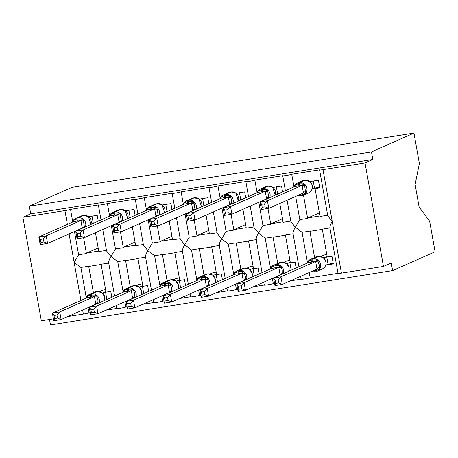 <?xml version="1.0" encoding="UTF-8"?>
<svg xmlns="http://www.w3.org/2000/svg" width="458" height="458" viewBox="0 0 458 458"><rect width="100%" height="100%" fill="white"/><g stroke="black" fill="none" stroke-linecap="round" stroke-linejoin="round"><path stroke-width="0.69" d="M53.409 318.831L41.335 320.749L22.9 217.269L30.697 213.823L29.341 206.214L71.826 187.402L413.958 133.095L419.391 163.603L415.12 184.459L419.127 206.982L429.667 221.277L435.1 251.786L392.615 270.598L391.258 262.989L383.46 266.442L341.433 273.111A4.649 0.315 -10.1 0 1 338.027 273.409L329.84 227.466M49.51 319.449L50.483 324.905L392.615 270.598M111.804 297.265L110.762 291.403L106.038 292.152L101.075 264.26L108.723 263.047M105.477 300.064L104.888 300.156M93.398 292.679L88.686 266.224L80.871 267.466L86.218 297.482M88.022 307.621L88.955 312.854A4.649 0.315 169.9 0 1 83.362 314.074L67.904 316.53M116.807 308.434L105.941 310.158M90.215 312.654L88.955 312.854M89.293 266.333A6.818 1.815 -99 0 1 89.167 266.367A6.818 1.815 -99 0 1 88.686 266.224M105.598 289.674L102.621 290.149L99.523 291.517M102.747 229.492L106.571 250.99L111.013 256.486C109.136 259.617 108.426 261.793 108.889 263.018M111.334 225.685L115.473 248.917L111.013 256.486L117.735 261.615L123.082 291.632M30.697 213.823L372.823 159.516L365.032 162.968L322.999 169.637A4.649 0.315 -10.1 0 1 319.592 169.935A4.649 0.315 -10.1 0 1 319.747 169.821L291.729 174.269A4.649 0.315 169.9 0 1 286.742 175.391A4.649 0.315 169.9 0 1 282.729 175.786A4.649 0.315 169.9 0 1 282.878 175.672L254.86 180.12A4.649 0.315 169.9 0 1 249.873 181.242A4.649 0.315 169.9 0 1 245.86 181.637A4.649 0.315 169.9 0 1 246.009 181.523L217.991 185.971A4.649 0.315 169.9 0 1 213.004 187.093A4.649 0.315 169.9 0 1 208.991 187.488A4.649 0.315 169.9 0 1 209.146 187.379L181.122 191.828A4.649 0.315 169.9 0 1 176.141 192.944A4.649 0.315 169.9 0 1 172.122 193.345A4.649 0.315 169.9 0 1 172.277 193.23L144.259 197.679A4.649 0.315 169.9 0 1 139.272 198.795A4.649 0.315 169.9 0 1 135.259 199.196A4.649 0.315 169.9 0 1 135.408 199.081L107.39 203.529L109.531 215.546M107.39 203.529A4.649 0.315 169.9 0 1 102.403 204.652A4.649 0.315 169.9 0 1 98.39 205.047A4.649 0.315 169.9 0 1 98.539 204.932L70.521 209.38L72.662 221.403M74.471 231.536L78.61 254.774L74.144 262.337L80.871 267.466M70.521 209.38A4.649 0.315 169.9 0 1 64.927 210.6L67.383 224.374M148.673 291.408L147.625 285.552L142.907 286.296L137.938 258.409L145.587 257.196M142.346 294.213L141.757 294.305M130.267 286.828L125.555 260.373L117.735 261.615M124.891 301.77L125.824 307.003A4.649 0.315 169.9 0 1 120.838 308.125A4.649 0.315 169.9 0 1 116.824 308.52L116.298 305.578M153.676 302.583L142.81 304.307M127.084 306.803L125.824 307.003M126.162 260.482A6.818 1.815 -99 0 1 126.036 260.516A6.818 1.815 -99 0 1 125.555 260.373M142.467 283.823L139.484 284.298L136.392 285.666M139.61 223.641L143.44 245.133L147.877 250.635C145.999 253.766 145.295 255.942 145.753 257.167M148.203 219.834L152.342 243.066L147.877 250.635L154.604 255.764L159.951 285.781M144.259 197.679L146.4 209.695M185.536 285.557L184.494 279.695L179.776 280.445L174.807 252.553L182.456 251.339M179.215 288.357L178.626 288.454M167.13 280.977L162.418 254.522L154.604 255.764M161.754 295.92L162.687 301.152A4.649 0.315 169.9 0 1 157.701 302.274A4.649 0.315 169.9 0 1 153.688 302.669L153.167 299.721M190.539 296.732L179.679 298.456M163.953 300.952L162.687 301.152M163.025 254.625A6.818 1.815 -99 0 1 162.905 254.665A6.818 1.815 -99 0 1 162.418 254.522M179.336 277.972L176.353 278.441L173.261 279.815M176.479 217.785L180.309 239.282L184.746 244.784C182.868 247.91 182.158 250.091 182.622 251.316M185.072 213.983L189.211 237.215L184.746 244.784L191.473 249.908L196.82 279.93M181.122 191.828L183.263 203.844M222.405 279.706L221.363 273.844L216.64 274.594L211.676 246.702L219.325 245.488M216.079 282.506L215.489 282.597M203.999 275.126L199.287 248.671L191.473 249.908M198.623 290.069L199.556 295.301A4.649 0.315 169.9 0 1 194.57 296.423A4.649 0.315 169.9 0 1 190.557 296.818L190.03 293.87M227.408 290.882L216.542 292.605M200.822 295.101L199.556 295.301M199.894 248.774A6.818 1.815 -99 0 1 199.768 248.814A6.818 1.815 -99 0 1 199.287 248.671M216.199 272.115L213.222 272.59L210.125 273.958M213.348 211.934L217.178 233.431L221.615 238.933C219.737 242.059 219.027 244.24 219.491 245.465M221.941 208.132L226.075 231.364L221.615 238.933L228.336 244.057L233.683 274.079M217.991 185.971L220.132 197.993M259.274 273.855L258.232 267.993L253.509 268.743L248.539 240.851L256.188 239.637M252.948 276.655L252.358 276.746M240.868 269.275L236.156 242.82L228.336 244.057M235.492 284.218L236.425 289.45A4.649 0.315 169.9 0 1 231.439 290.567A4.649 0.315 169.9 0 1 227.426 290.967L226.899 288.019M264.277 285.025L253.411 286.754M237.685 289.25L236.425 289.45M236.763 242.923A6.818 1.815 -99 0 1 236.637 242.963A6.818 1.815 -99 0 1 236.156 242.82M253.068 266.264L250.085 266.739L246.994 268.107M250.211 206.083L254.041 227.58L258.484 233.076C256.6 236.208 255.896 238.383 256.36 239.608M258.804 202.281L262.944 225.513L258.484 233.076L265.205 238.206L270.552 268.228M254.86 180.12L257.001 192.142M296.143 268.004L295.095 262.142L290.378 262.892L285.408 235L293.057 233.786M289.817 270.804L289.227 270.896M277.737 263.419L273.02 236.963L265.205 238.206M272.361 278.361L273.289 283.594A4.649 0.315 169.9 0 1 268.302 284.716A4.649 0.315 169.9 0 1 264.289 285.111L263.768 282.168M301.141 279.174L290.28 280.897M274.554 283.393L273.289 283.594M273.632 237.072A6.818 1.815 -99 0 1 273.506 237.107A6.818 1.815 -99 0 1 273.02 236.963M289.937 260.413L286.954 260.888L283.863 262.257M287.08 200.232L290.91 221.729L295.347 227.225C293.469 230.357 292.759 232.532 293.223 233.757M295.673 196.425L299.813 219.657L295.347 227.225L302.074 232.355L307.421 262.371M291.729 174.269L293.87 186.286M78.61 254.774L86.425 253.532L83.608 237.731M98.252 221.18L97.205 215.317L88.663 216.674M95.453 232.716L98.814 251.562L106.462 250.349M115.473 248.917L123.294 247.681L120.477 231.88M135.116 215.323L134.074 209.466L125.532 210.817M132.322 226.865L135.677 245.711L143.325 244.498M152.342 243.066L160.157 241.824L157.346 226.023M171.985 209.472L170.943 203.61L162.401 204.966M169.191 221.014L172.546 239.86L180.194 238.647M189.211 237.215L197.026 235.973L194.209 220.172M208.854 203.621L207.806 197.759L199.264 199.115M206.054 215.163L209.415 234.009L217.063 232.796M226.075 231.364L233.895 230.122L231.078 214.321M245.723 197.77L244.675 191.908L236.133 193.265M242.923 209.312L246.278 228.158L253.927 226.945M262.944 225.513L270.758 224.271L267.947 208.47M282.586 191.919L281.544 186.057L273.002 187.414M279.792 203.461L283.147 222.302L290.796 221.088M326.09 265.045L333.321 263.9L331.964 256.291L327.247 257.035L322.277 229.149L329.926 227.935M314.6 257.568L309.889 231.113L302.074 232.355M309.224 272.51L310.158 277.743A4.649 0.315 169.9 0 1 305.171 278.865A4.649 0.315 169.9 0 1 301.158 279.26L300.631 276.317M338.01 273.323L310.158 277.743M310.495 231.221A6.818 1.815 -99 0 1 310.375 231.256A6.818 1.815 -99 0 1 309.889 231.113M326.806 254.562L323.823 255.037L320.726 256.406M330.092 227.907C329.628 226.681 330.338 224.506 332.216 221.374L327.779 215.878L319.592 169.935M299.813 219.657L307.627 218.42L303.494 195.222M327.665 215.237L320.016 216.451L315.047 188.559L319.764 187.814L318.413 180.206L309.866 181.563M315.047 188.559L316.999 187.7M22.9 217.269L64.927 210.6M86.425 253.532A6.818 1.815 -99 0 1 86.906 252.942L98.167 247.955M123.294 247.681A6.818 1.815 -99 0 1 123.774 247.091L135.036 242.105M160.157 241.824A6.818 1.815 -99 0 1 160.644 241.234L171.905 236.254M197.026 235.973A6.818 1.815 -99 0 1 197.507 235.383L208.768 230.397M233.895 230.122A6.818 1.815 -99 0 1 234.376 229.532L245.637 224.546M270.758 224.271A6.818 1.815 -99 0 1 271.245 223.681L282.506 218.695M307.627 218.42A6.818 1.815 -99 0 1 308.114 217.831L319.375 212.844M365.032 162.968L383.46 266.442M413.958 133.095L371.472 151.907L372.823 159.516M29.341 206.214L371.472 151.907M293.996 186.87L294.448 185.335L298.318 183.841L303.957 183.83L304.685 185.736L305.652 193.339L301.232 195.074A1.551 0.412 81 0 0 301.707 195.784A1.551 0.412 81 0 0 301.736 195.778A6.664 6.406 66.1 0 0 303.265 195.326L308.721 192.91A6.664 6.406 -113.9 0 0 304.862 180.275L303.975 180.418A6.664 6.406 -113.9 0 0 302.446 180.864L304.003 180.406A1.551 0.412 81 0 0 303.975 180.418L298.519 182.834A1.551 0.412 81 0 0 298.318 183.841A3.406 0.91 -99 0 1 297.883 186.068L294.723 186.543L260.035 201.904L267.409 200.73L302.097 185.376L297.883 186.068M264.592 203.816L267.409 200.73L268.766 208.338L261.392 209.512L260.035 201.904L261.644 204.285L262.188 207.325L265.13 206.856L264.592 203.816L261.644 204.285M265.13 206.856L268.766 208.338L303.448 192.984L302.097 185.376M311.182 181.351L310.163 181.803M313.232 181.024L314.491 188.095L312.167 189.125M319.673 187.276L314.491 188.095M309.854 181.603L304.891 180.269L304.003 180.406A1.551 0.412 81 0 1 304.032 180.406M308.721 192.91C313.404 189.543 313.696 185.696 309.602 181.362L309.551 181.328M294.448 185.335L294.837 186.354M303.957 183.83L302.131 185.358M303.488 192.967L305.652 193.339M262.188 207.325L261.392 209.512M307.547 262.949L307.999 261.421L311.875 259.926L317.514 259.915L319.129 264.627L319.209 269.424L313.902 271.302A1.551 0.412 81 0 0 314.377 272.012A1.551 0.412 81 0 0 314.4 272L315.23 271.869M278.143 279.901L275.195 280.365L275.739 283.405L278.687 282.941L278.143 279.901L280.966 276.815L315.682 261.444L308.308 262.617L273.592 277.983L280.966 276.815L282.317 284.424L317.005 269.069L315.648 261.461M278.687 282.941L282.317 284.424L274.943 285.592L273.592 277.983L275.195 280.365M319.209 269.424L317.005 269.069M327.149 256.497L323.72 257.888M326.686 256.572L328.043 264.18L325.718 265.211M333.224 263.361L328.043 264.18M323.405 257.688L318.442 256.348A1.551 0.412 81 0 0 318.413 256.36L317.531 256.497A6.664 6.406 -113.9 0 0 315.997 256.949L310.541 259.365A6.664 6.406 66.1 0 1 312.07 258.913L317.531 256.497A1.551 0.412 -99 0 1 317.554 256.491A1.551 0.412 -99 0 1 317.589 256.491M315.682 261.444L317.514 259.915M307.999 261.421L308.389 262.44M274.943 285.592L275.739 283.405M257.127 192.721L257.579 191.192L261.455 189.692L267.094 189.681L267.815 191.593L268.777 198.033M228.267 212.707L227.723 209.667L224.775 210.136L225.319 213.176L228.267 212.707L231.897 214.189L224.523 215.363L223.172 207.755L257.888 192.383L265.262 191.209L230.546 206.581L231.897 214.189L266.585 198.835L265.228 191.226M224.775 210.136L223.172 207.755L230.546 206.581L227.723 209.667M274.319 187.202L273.3 187.654M276.363 186.875L277.622 193.946L275.298 194.976M278.212 193.854L277.622 193.946M272.985 187.459L268.022 186.12L267.134 186.257A1.551 0.412 81 0 0 267.106 186.269A6.664 6.406 -113.9 0 0 265.577 186.721L267.134 186.257A1.551 0.412 81 0 1 267.169 186.257M275.229 195.177L272.687 187.185M257.579 191.192L257.969 192.205M267.094 189.681L265.262 191.209M225.319 213.176L224.523 215.363M220.258 198.572L220.71 197.043L224.586 195.549L230.225 195.532L230.946 197.444L231.908 203.884M191.398 218.558L190.854 215.518L187.912 215.987L188.45 219.027L191.398 218.558L195.034 220.04L187.66 221.214L186.303 213.605L221.019 198.234L228.399 197.066L193.677 212.432L195.034 220.04L229.716 204.686L228.359 197.077M187.912 215.987L186.303 213.605L193.677 212.432L190.854 215.518M237.45 193.053L236.431 193.505M239.494 192.732L240.753 199.803L238.429 200.827M241.343 199.705L240.753 199.803M236.116 193.31L231.153 191.971L230.271 192.108A1.551 0.412 81 0 0 230.242 192.12A6.664 6.406 -113.9 0 0 228.708 192.572L230.271 192.108A1.551 0.412 81 0 1 230.3 192.108M238.36 201.028L235.818 193.036M220.71 197.043L221.105 198.056M230.225 195.532L228.399 197.066M188.45 219.027L187.66 221.214M183.395 204.423L183.847 202.894L187.717 201.4L193.356 201.383L194.078 203.295L195.039 209.735M154.529 224.409L153.991 221.369L151.043 221.838L151.587 224.878L154.529 224.409L158.165 225.897L150.791 227.065L149.434 219.456L184.15 204.085L191.53 202.917L156.808 218.289L158.165 225.897L192.847 210.543L191.49 202.934M151.043 221.838L149.434 219.456L156.808 218.289L153.991 221.369M200.581 198.909L199.562 199.356M202.625 198.583L203.884 205.653L201.566 206.678M204.474 205.556L203.884 205.653M199.247 199.161L194.289 197.822L193.402 197.965A1.551 0.412 81 0 0 193.373 197.971A6.664 6.406 -113.9 0 0 191.845 198.423L193.402 197.965A1.551 0.412 81 0 1 193.431 197.959M201.491 206.879L198.967 198.898M183.847 202.894L184.236 203.907M193.356 201.383L191.53 202.917M151.587 224.878L150.791 227.065M146.526 210.274L146.978 208.745L150.854 207.251L156.493 207.234L157.214 209.146L158.176 215.586M117.66 230.265L117.122 227.225L114.174 227.689L114.718 230.729L117.66 230.265L121.296 231.748L113.922 232.916L112.571 225.307L147.281 209.941L154.661 208.768L119.939 224.139L121.296 231.748L155.978 216.394L154.627 208.785M114.174 227.689L112.571 225.307L119.939 224.139L117.122 227.225M163.718 204.76L162.693 205.213M165.762 204.434L167.021 211.504L164.697 212.535M167.611 211.413L167.021 211.504M162.384 205.012L157.42 203.673L156.533 203.816A1.551 0.412 81 0 0 156.504 203.821A6.664 6.406 -113.9 0 0 154.976 204.274L156.533 203.816A1.551 0.412 81 0 1 156.562 203.816M164.622 212.73L162.08 204.737M146.978 208.745L147.367 209.758M156.493 207.234L154.661 208.768M114.718 230.729L113.922 232.916M270.684 268.806L271.13 267.272L275.006 265.777L280.645 265.766L282.26 270.478L282.328 274.119M241.274 285.752L238.332 286.221L238.87 289.261L241.818 288.792L241.274 285.752L244.097 282.666L278.819 267.295L271.439 268.468L236.723 283.84L244.097 282.666L245.454 290.275L280.136 274.92L278.779 267.312M241.818 288.792L245.454 290.275L238.08 291.448L236.723 283.84L238.332 286.221M290.28 262.354L286.851 263.739M289.817 262.423L291.173 270.031L288.849 271.062M291.763 269.939L291.173 270.031M286.536 263.545L281.573 262.205A1.551 0.412 81 0 0 281.544 262.211L280.662 262.354A6.664 6.406 -113.9 0 0 279.128 262.806L273.672 265.222A6.664 6.406 66.1 0 1 275.206 264.77L280.662 262.354A1.551 0.412 -99 0 1 280.691 262.342A1.551 0.412 -99 0 1 280.72 262.342M286.239 263.27L289.101 267.712L288.78 271.262M278.819 267.295L280.645 265.766M271.13 267.272L271.525 268.291M238.08 291.448L238.87 289.261M233.815 274.657L234.267 273.128L238.137 271.628L243.776 271.617L245.396 276.334L245.459 279.97M204.411 291.603L201.463 292.072L202.007 295.112L204.949 294.643L204.411 291.603L207.228 288.517L241.95 273.151L234.57 274.319L199.854 289.691L207.228 288.517L208.585 296.126L243.267 280.771L241.91 273.163M204.949 294.643L208.585 296.126L201.211 297.299L199.854 289.691L201.463 292.072M253.411 268.205L249.982 269.59M252.953 268.279L254.304 275.888L251.986 276.913M254.9 275.79L254.304 275.888M249.667 269.396L252.238 273.563L251.911 277.113M241.95 273.151L243.776 271.617M234.267 273.128L234.656 274.142M201.211 297.299L202.007 295.112M196.946 280.508L197.398 278.979L201.274 277.485L206.913 277.468L208.527 282.185L208.596 285.821M167.542 297.454L164.594 297.923L165.138 300.963L168.08 300.494L167.542 297.454L170.365 294.374L205.081 279.002L197.701 280.17L162.991 295.542L170.365 294.374L171.716 301.982L206.398 286.628L205.047 279.019M168.08 300.494L171.716 301.982L164.342 303.15L162.991 295.542L164.594 297.923M216.548 274.056L213.113 275.441M216.084 274.13L217.441 281.739L215.117 282.763M218.031 281.641L217.441 281.739M212.804 275.247L215.369 279.414L215.042 282.964M205.081 279.002L206.913 277.468M197.398 278.979L197.787 279.993M164.342 303.15L165.138 300.963M160.077 286.359L160.529 284.83L164.405 283.336L170.044 283.319L171.658 288.036L171.727 291.672M130.673 303.31L127.73 303.774L128.269 306.814L131.217 306.35L130.673 303.31L133.496 300.225L168.218 284.853L160.838 286.021L126.122 301.393L133.496 300.225L134.852 307.833L169.534 292.479L168.178 284.87M131.217 306.35L134.852 307.833L127.479 309.001L126.122 301.393L127.73 303.774M179.679 279.907L176.25 281.298M179.215 279.981L180.572 287.59L178.248 288.62M181.162 287.498L180.572 287.59M175.935 281.098L170.971 279.758A1.551 0.412 81 0 0 170.943 279.769L170.061 279.907A6.664 6.406 -113.9 0 0 168.527 280.359L163.071 282.775A6.664 6.406 66.1 0 1 164.599 282.323L170.061 279.907A1.551 0.412 -99 0 1 170.09 279.901A1.551 0.412 -99 0 1 170.118 279.901M175.654 280.834L178.5 285.265L178.179 288.815M168.218 284.853L170.044 283.319M160.529 284.83L160.918 285.844M127.479 309.001L128.269 306.814M109.657 216.124L110.109 214.596L113.985 213.102L119.624 213.09L120.345 214.997L121.307 221.437M80.797 236.116L80.253 233.076L77.31 233.54L77.849 236.58L80.797 236.116L84.427 237.599L77.058 238.767L75.702 231.158L110.384 215.804L117.792 214.619L83.075 229.99L84.427 237.599L119.114 222.244L117.758 214.636M77.31 233.54L75.702 231.158L83.075 229.99L80.253 233.076M126.849 210.611L125.83 211.064M128.893 210.285L130.152 217.355L127.828 218.386M130.742 217.264L130.152 217.355M125.515 210.863L120.551 209.524L119.67 209.667A1.551 0.412 81 0 0 119.641 209.672A6.664 6.406 -113.9 0 0 118.107 210.125L119.67 209.667A1.551 0.412 81 0 1 119.698 209.667M127.759 218.586L125.217 210.588M110.109 214.596L110.498 215.615M119.624 213.09L117.792 214.619M77.849 236.58L77.058 238.767M123.213 292.21L123.66 290.681L127.536 289.187L133.175 289.17L134.789 293.887L134.858 297.523M93.804 309.161L90.861 309.625L91.4 312.665L94.348 312.201L93.804 309.161L96.627 306.076L131.349 290.704L123.969 291.878L89.253 307.244L96.627 306.076L97.983 313.684L132.665 298.33L131.309 290.721M94.348 312.201L97.983 313.684L90.61 314.852L89.253 307.244L90.861 309.625M142.81 285.758L139.381 287.149M142.352 285.832L143.703 293.441L141.385 294.471M144.293 293.349L143.703 293.441M139.066 286.948L141.637 291.116L141.31 294.671M131.349 290.704L133.175 289.17M123.66 290.681L124.055 291.7M90.61 314.852L91.4 312.665M72.793 221.981L73.24 220.447L77.116 218.953L82.755 218.941L83.476 220.853L84.438 227.294M43.928 241.967L43.384 238.927L40.441 239.397L40.98 242.437L43.928 241.967L47.563 243.45L40.19 244.624L38.833 237.015L73.549 221.643L80.929 220.47L46.206 235.841L47.563 243.45L82.245 228.095L80.889 220.487M40.441 239.397L38.833 237.015L46.206 235.841L43.384 238.927M89.98 216.462L88.961 216.915M92.024 216.136L93.283 223.206L90.965 224.237M93.873 223.115L93.283 223.206M88.646 216.72L83.682 215.38L82.801 215.518A1.551 0.412 81 0 0 82.772 215.529A6.664 6.406 -113.9 0 0 81.238 215.981L82.801 215.518A1.551 0.412 81 0 1 82.829 215.518M90.89 224.437L88.348 216.445M73.24 220.447L73.635 221.466M82.755 218.941L80.929 220.47M40.98 242.437L40.19 244.624M86.344 298.066L86.797 296.532L90.667 295.038L96.306 295.026L97.926 299.738L97.995 303.379M56.941 315.012L53.992 315.482L54.536 318.522L57.479 318.052L56.941 315.012L59.758 311.927L94.48 296.555L87.1 297.729L52.384 313.1L59.758 311.927L61.114 319.535L95.796 304.181L94.445 296.572M57.479 318.052L61.114 319.535L53.741 320.709L52.384 313.1L53.992 315.482M105.947 291.614L102.512 293M105.483 291.683L106.84 299.292L104.516 300.322M107.43 299.2L106.84 299.292M102.203 292.805L97.239 291.465A1.551 0.412 81 0 0 97.211 291.471L96.323 291.614A6.664 6.406 -113.9 0 0 94.795 292.061L89.333 294.477A6.664 6.406 66.1 0 1 90.867 294.03L96.323 291.614A1.551 0.412 -99 0 1 96.352 291.603A1.551 0.412 -99 0 1 96.38 291.603M94.48 296.555L96.306 295.026M86.797 296.532L87.186 297.551M53.741 320.709L54.536 318.522M69.084 233.924L80.934 300.459M322.999 169.637L341.433 273.111M82.635 310.009L83.362 314.074M319.924 215.953L308.114 217.831M283.061 221.804L271.245 223.681M246.192 227.655L234.376 229.532M209.323 233.511L197.507 235.383M172.454 239.362L160.644 241.234M135.591 245.213L123.774 247.091M98.722 251.064L86.906 252.942M294.477 185.318A6.664 6.406 66.1 0 1 298.519 182.834L299.406 182.69A6.664 6.406 66.1 0 1 303.265 195.326L300.82 195.927A1.551 0.412 -99 0 1 300.345 195.217L301.232 195.074A3.406 0.91 -99 0 0 300.849 194.135M298.771 185.925A3.406 0.91 -99 0 0 299.206 183.704A1.551 0.412 -99 0 1 299.406 182.69L304.862 180.275A1.551 0.412 -99 0 1 304.891 180.269M301.679 195.784L300.849 195.915A1.551 0.412 -99 0 1 300.82 195.927L297.563 195.589M300.064 194.484A3.406 0.91 -99 0 1 300.345 195.217M304.685 185.736A3.406 0.767 -5.4 0 1 302.103 185.438M305.698 191.45A3.406 1.208 -15 0 0 303.431 192.927M323.108 257.413L325.97 261.856C326.342 265.153 325.111 267.529 322.277 268.995A6.664 6.406 -113.9 0 0 318.413 256.36L312.957 258.776A6.664 6.406 66.1 0 1 316.822 271.411A6.664 6.406 66.1 0 1 315.287 271.863A1.551 0.412 -99 0 1 315.259 271.869A1.551 0.412 -99 0 1 314.783 271.159A3.406 0.91 81 0 0 314.4 270.22M308.028 261.404A6.664 6.406 66.1 0 1 310.541 259.365L307.095 263.15M311.44 262.153A3.406 0.91 81 0 0 311.875 259.926A1.551 0.412 -99 0 1 312.07 258.913L312.957 258.776A1.551 0.412 81 0 0 312.757 259.789A3.406 0.91 81 0 1 312.322 262.01M316.988 269.012A3.406 1.208 165 0 1 319.249 267.535M315.654 261.524A3.406 0.767 174.6 0 0 318.236 261.821M313.902 271.302A3.406 0.91 81 0 0 313.621 270.569M257.608 191.169A6.664 6.406 66.1 0 1 261.65 188.685A1.551 0.412 81 0 0 261.455 189.692A3.406 0.91 -99 0 1 261.02 191.919M275.189 195.194A6.664 6.406 -113.9 0 0 267.993 186.125L262.537 188.541A6.664 6.406 66.1 0 1 269.733 197.61M261.902 191.776A3.406 0.91 -99 0 0 262.337 189.555A1.551 0.412 -99 0 1 262.537 188.541L267.993 186.125A1.551 0.412 -99 0 1 268.022 186.12M267.815 191.593A3.406 0.767 -5.4 0 1 265.234 191.289M268.829 197.301A3.406 1.208 -15 0 0 266.567 198.778M220.739 197.02A6.664 6.406 66.1 0 1 224.786 194.536A1.551 0.412 81 0 0 224.586 195.549A3.406 0.91 -99 0 1 224.151 197.77M238.32 201.045A6.664 6.406 -113.9 0 0 231.124 191.976L225.668 194.392A6.664 6.406 66.1 0 1 232.864 203.461M225.033 197.633A3.406 0.91 -99 0 0 225.473 195.406A1.551 0.412 -99 0 1 225.668 194.392L231.124 191.976A1.551 0.412 -99 0 1 231.153 191.971M230.946 197.444A3.406 0.767 -5.4 0 1 228.365 197.14M231.966 203.152A3.406 1.208 -15 0 0 229.698 204.629M183.876 202.871A6.664 6.406 66.1 0 1 187.917 200.386A1.551 0.412 81 0 0 187.717 201.4A3.406 0.91 -99 0 1 187.282 203.621M201.451 206.896A6.664 6.406 -113.9 0 0 194.261 197.833L188.799 200.249A6.664 6.406 66.1 0 1 195.995 209.312M188.169 203.484A3.406 0.91 -99 0 0 188.604 201.257A1.551 0.412 -99 0 1 188.799 200.249L194.261 197.833A1.551 0.412 -99 0 1 194.289 197.822M194.078 203.295A3.406 0.767 -5.4 0 1 191.496 202.997M195.097 209.003A3.406 1.208 -15 0 0 192.829 210.48M147.007 208.728A6.664 6.406 66.1 0 1 151.048 206.237A1.551 0.412 81 0 0 150.854 207.251A3.406 0.91 -99 0 1 150.413 209.472M164.588 212.747A6.664 6.406 -113.9 0 0 157.392 203.684L151.936 206.1A6.664 6.406 66.1 0 1 159.126 215.163M151.3 209.335A3.406 0.91 -99 0 0 151.735 207.108A1.551 0.412 -99 0 1 151.936 206.1L157.392 203.684A1.551 0.412 -99 0 1 157.42 203.673M157.214 209.146A3.406 0.767 -5.4 0 1 154.632 208.848M158.228 214.854A3.406 1.208 -15 0 0 155.966 216.331M288.74 271.279A6.664 6.406 -113.9 0 0 281.544 262.211L276.088 264.627A6.664 6.406 66.1 0 1 283.284 273.695M271.159 267.254A6.664 6.406 66.1 0 1 273.672 265.222L270.231 269.006M274.571 268.004A3.406 0.91 81 0 0 275.006 265.777A1.551 0.412 -99 0 1 275.206 264.77L276.088 264.627A1.551 0.412 81 0 0 275.893 265.64A3.406 0.91 81 0 1 275.453 267.861M280.119 274.863A3.406 1.208 165 0 1 282.386 273.386M278.785 267.375A3.406 0.767 174.6 0 0 281.367 267.678M251.871 277.13A6.664 6.406 -113.9 0 0 244.681 268.062L243.793 268.205A6.664 6.406 -113.9 0 0 242.265 268.657L236.803 271.073A6.664 6.406 66.1 0 1 238.337 270.621L243.793 268.205A1.551 0.412 -99 0 1 243.822 268.193A1.551 0.412 -99 0 1 243.851 268.193M237.702 273.855A3.406 0.91 81 0 0 238.137 271.628A1.551 0.412 -99 0 1 238.337 270.621L239.219 270.478A6.664 6.406 66.1 0 1 246.415 279.546M234.296 273.105A6.664 6.406 66.1 0 1 236.803 271.073L233.362 274.857M238.589 273.712A3.406 0.91 81 0 0 239.024 271.491A1.551 0.412 81 0 1 239.219 270.478L244.681 268.062A1.551 0.412 81 0 1 244.709 268.056L242.265 268.657M243.25 280.714A3.406 1.208 165 0 1 245.517 279.237M241.916 273.226A3.406 0.767 174.6 0 0 244.498 273.529M215.008 282.981A6.664 6.406 -113.9 0 0 207.812 273.913L206.924 274.056A6.664 6.406 -113.9 0 0 205.396 274.508L199.94 276.924A6.664 6.406 66.1 0 1 201.468 276.472L206.924 274.056A1.551 0.412 -99 0 1 206.953 274.05A1.551 0.412 -99 0 1 206.982 274.044M200.833 279.706A3.406 0.91 81 0 0 201.274 277.485A1.551 0.412 -99 0 1 201.468 276.472L202.356 276.329A6.664 6.406 66.1 0 1 209.546 285.397M197.427 278.956A6.664 6.406 66.1 0 1 199.94 276.924L196.493 280.708M201.72 279.569A3.406 0.91 81 0 0 202.155 277.342A1.551 0.412 81 0 1 202.356 276.329L207.812 273.913A1.551 0.412 81 0 1 207.84 273.907L205.396 274.508M206.386 286.565A3.406 1.208 165 0 1 208.648 285.088M205.052 279.082A3.406 0.767 174.6 0 0 207.634 279.38M178.139 288.832A6.664 6.406 -113.9 0 0 170.943 279.769L165.487 282.185A6.664 6.406 66.1 0 1 172.683 291.248M160.558 284.813A6.664 6.406 66.1 0 1 163.071 282.775L159.63 286.559M163.97 285.557A3.406 0.91 81 0 0 164.405 283.336A1.551 0.412 -99 0 1 164.599 282.323L165.487 282.185A1.551 0.412 81 0 0 165.286 283.193A3.406 0.91 81 0 1 164.851 285.42M169.517 292.416A3.406 1.208 165 0 1 171.784 290.939M168.183 284.933A3.406 0.767 174.6 0 0 170.765 285.231M110.138 214.579A6.664 6.406 66.1 0 1 114.179 212.088A1.551 0.412 81 0 0 113.985 213.102A3.406 0.91 -99 0 1 113.55 215.329M127.719 218.603A6.664 6.406 -113.9 0 0 120.523 209.535L115.067 211.951A6.664 6.406 66.1 0 1 122.263 221.019M114.431 215.186A3.406 0.91 -99 0 0 114.866 212.964A1.551 0.412 -99 0 1 115.067 211.951L120.523 209.535A1.551 0.412 -99 0 1 120.551 209.524M120.345 214.997A3.406 0.767 -5.4 0 1 117.763 214.699M121.364 220.71A3.406 1.208 -15 0 0 119.097 222.187M141.27 294.689A6.664 6.406 -113.9 0 0 134.074 285.62L133.192 285.758A6.664 6.406 -113.9 0 0 131.658 286.21L126.202 288.626A6.664 6.406 66.1 0 1 127.736 288.174L133.192 285.758A1.551 0.412 -99 0 1 133.221 285.752A1.551 0.412 -99 0 1 133.249 285.752M127.101 291.414A3.406 0.91 81 0 0 127.536 289.187A1.551 0.412 -99 0 1 127.736 288.174L128.618 288.036A6.664 6.406 66.1 0 1 135.814 297.105M123.694 290.664A6.664 6.406 66.1 0 1 126.202 288.626L122.761 292.41M127.988 291.271A3.406 0.91 81 0 0 128.423 289.044A1.551 0.412 81 0 1 128.618 288.036L134.074 285.62A1.551 0.412 81 0 1 134.102 285.609L131.658 286.21M132.648 298.272A3.406 1.208 165 0 1 134.915 296.79M131.314 290.784A3.406 0.767 174.6 0 0 133.896 291.082M73.274 220.43A6.664 6.406 66.1 0 1 77.316 217.945A1.551 0.412 81 0 0 77.116 218.953A3.406 0.91 -99 0 1 76.681 221.18M90.85 224.454A6.664 6.406 -113.9 0 0 83.654 215.386L78.198 217.802A6.664 6.406 66.1 0 1 85.394 226.87M77.568 221.037A3.406 0.91 -99 0 0 78.003 218.815A1.551 0.412 -99 0 1 78.198 217.802L83.654 215.386A1.551 0.412 -99 0 1 83.682 215.38M83.476 220.853A3.406 0.767 -5.4 0 1 80.894 220.55M84.495 226.561A3.406 1.208 -15 0 0 82.228 228.038M104.407 300.54A6.664 6.406 -113.9 0 0 97.211 291.471L91.755 293.887A6.664 6.406 66.1 0 1 98.945 302.956M86.825 296.515A6.664 6.406 66.1 0 1 89.333 294.477L85.892 298.261M90.232 297.265A3.406 0.91 81 0 0 90.667 295.038A1.551 0.412 -99 0 1 90.867 294.03L91.755 293.887A1.551 0.412 81 0 0 91.554 294.9A3.406 0.91 81 0 1 91.119 297.122M95.779 304.123A3.406 1.208 165 0 1 98.046 302.646M94.451 296.635A3.406 0.767 174.6 0 0 97.027 296.939M98.39 205.047L101.041 219.943M135.259 199.196L137.91 214.092M172.122 193.345L174.779 208.235M208.991 187.488L211.648 202.384M245.86 181.637L248.511 196.534M282.729 175.786L285.38 190.683M292.977 233.322L298.931 266.768M256.108 239.173L262.068 272.619M219.239 245.024L225.199 278.47M182.376 250.875L188.33 284.321M145.507 256.726L151.461 290.172M108.638 262.583L114.597 296.028M322.317 229.361L310.375 231.256M285.449 235.212L273.506 237.107M248.579 241.063L236.637 242.963M211.71 246.919L199.768 248.814M174.847 252.77L162.905 254.665M137.978 258.621L126.036 260.516M101.109 264.472L89.167 266.367M302.446 180.864L296.99 183.28L293.544 187.064M322.277 268.995L315.259 271.869L311.114 271.674M318.442 256.348L315.997 256.949M265.577 186.721L260.121 189.137L256.675 192.921M228.708 192.572L223.252 194.988L219.811 198.772M191.845 198.423L186.383 200.839L182.942 204.623M154.976 204.274L149.52 206.69L146.073 210.474M281.573 262.205L279.128 262.806M249.398 269.138L244.709 268.056M212.529 274.989L207.84 273.907M170.971 279.758L168.527 280.359M118.107 210.125L112.651 212.541L109.204 216.325M138.791 286.691L134.102 285.609M81.238 215.981L75.782 218.397L72.341 222.182M101.951 292.559L104.767 296.973L104.441 300.522M97.239 291.465L94.795 292.061"/></g></svg>
